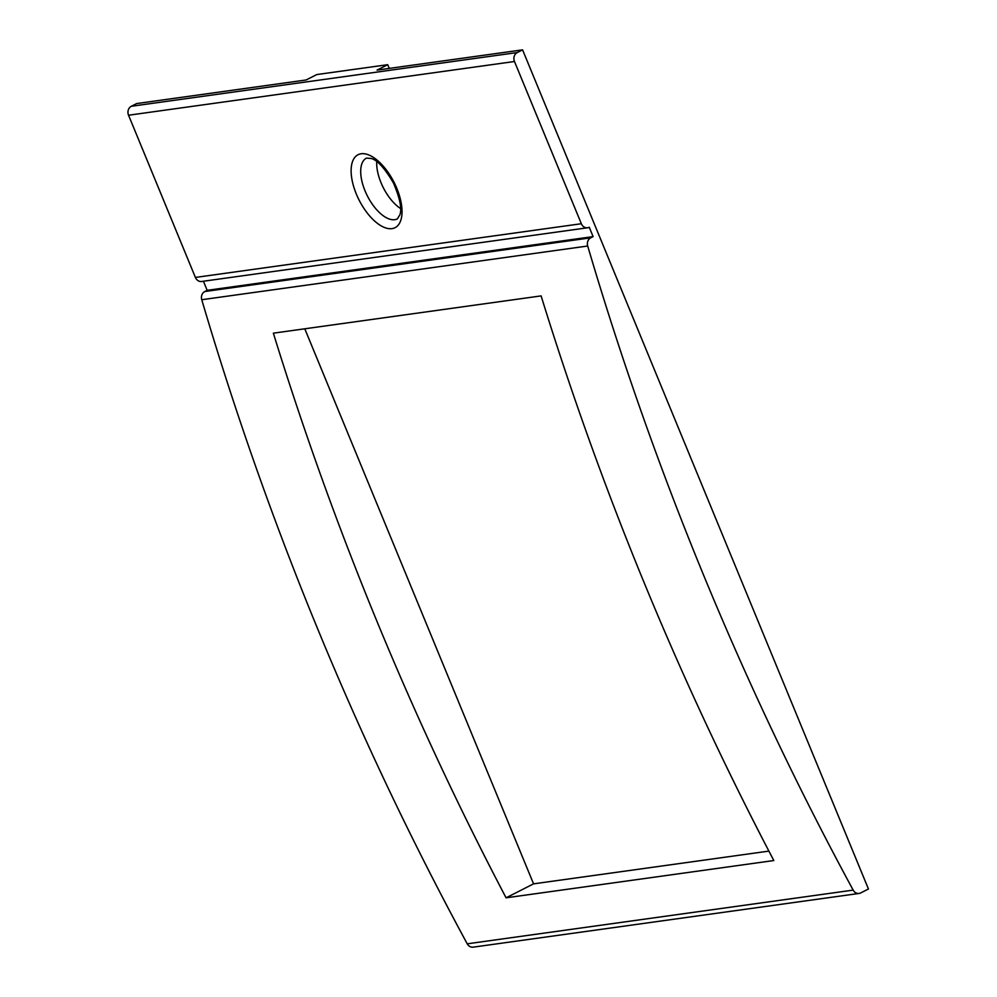 <?xml version="1.0" encoding="UTF-8"?>
<svg xmlns="http://www.w3.org/2000/svg" width="997" height="997" viewBox="0 0 997 997"><rect width="100%" height="100%" fill="white"/><g stroke="black" fill="none" stroke-linecap="round" stroke-linejoin="round"><path stroke-width="1.5" d="M587.619 227.765L201.681 281.478A6.817 5.907 -97.9 0 1 195.4 277.44L128.551 115.228A6.817 5.907 -97.9 0 1 131.305 106.28L136.651 103.563L306.141 79.972L316.822 74.551L387.721 64.693L377.053 70.102L522.578 49.85L868.449 889L860.735 892.913A6.817 5.907 -97.9 0 1 859.102 893.437A6.817 5.907 -97.9 0 1 853.17 890.109A2977.827 2578.865 -97.9 0 1 587.694 246.01A6.817 5.907 -97.9 0 1 590.723 237.822L593.103 236.613L589.252 227.254A6.817 5.907 -97.9 0 1 587.619 227.765A6.817 5.907 -97.9 0 1 581.338 223.727L514.477 61.502A6.817 5.907 -97.9 0 1 517.244 52.554L522.578 49.85M389.254 68.407L387.721 64.693M304.783 328.798L533.557 883.853L506.077 897.811L773.834 860.536A2977.827 2578.865 -97.9 0 1 541.109 295.897L273.352 333.172A2977.827 2578.865 82.1 0 0 506.077 897.811M533.557 883.853L768.899 851.102M593.103 236.613L207.164 290.326L203.425 281.241M400.557 208.523A34.085 16.338 63.1 0 1 376.741 161.626M859.102 893.437L473.176 947.15A6.817 5.907 -97.9 0 1 467.232 943.823A2977.827 2578.865 82.1 0 1 201.755 299.723A6.817 5.907 82.1 0 1 204.796 291.535L590.723 237.822M207.164 290.326L204.796 291.535M514.477 61.502L128.551 115.228M517.244 52.554L131.305 106.28M581.338 223.727L195.4 277.44M853.17 890.109L467.232 943.823M587.694 246.01L201.755 299.723M392.008 228.637A40.914 19.604 -116.9 0 0 396.831 188.383A40.914 19.604 -116.9 0 0 361.138 153.762A40.914 19.604 -116.9 0 0 356.315 194.016A40.914 19.604 -116.9 0 0 392.008 228.637M394.762 219.689A34.085 16.338 -116.9 0 0 397.342 218.891L399.872 214.804C402.115 208.909 399.959 198.266 393.391 182.875C384.842 168.368 377.502 160.243 371.358 158.498L366.472 158.099A34.085 16.338 -116.9 0 0 366.136 193.381A34.085 16.338 -116.9 0 0 394.762 219.689"/></g></svg>
